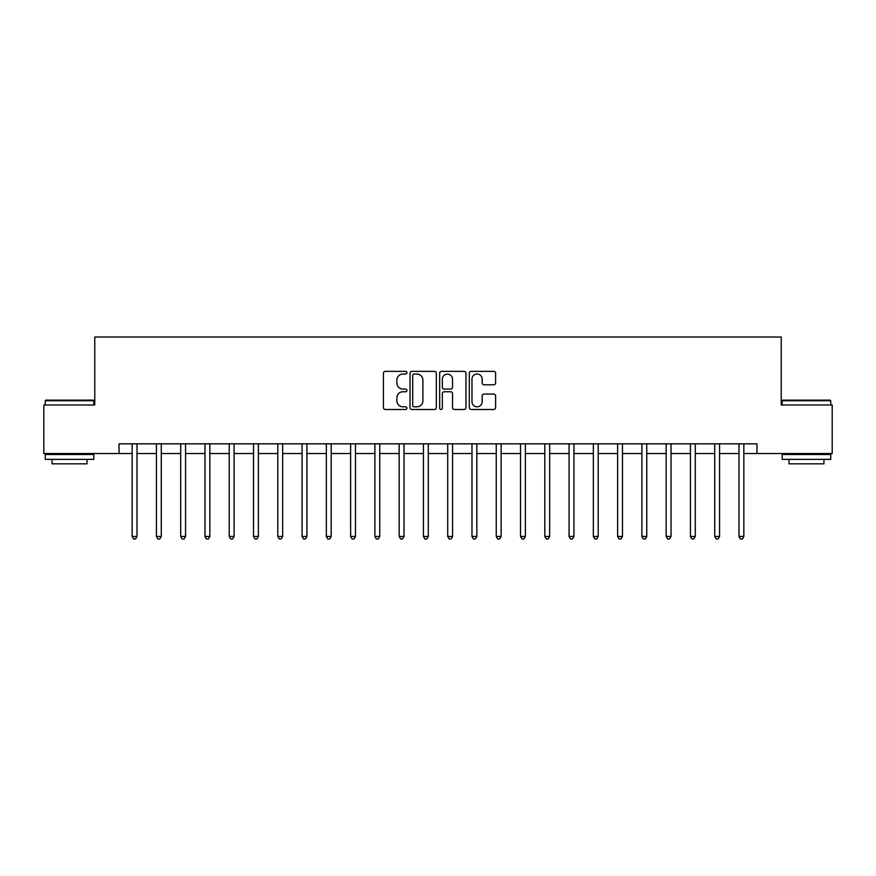 <?xml version="1.0" encoding="UTF-8"?>
<svg xmlns="http://www.w3.org/2000/svg" width="876" height="876" viewBox="0 0 876 876"><rect width="100%" height="100%" fill="white"/><g stroke="black" fill="none" stroke-linecap="round" stroke-linejoin="round"><path stroke-width="1.31" d="M406.935 372.694A1.336 1.336 0 0 0 405.599 371.358L385.341 371.358A1.905 1.905 0 0 0 383.436 373.275L383.436 407.581A1.905 1.905 0 0 0 385.341 409.486L405.599 409.486A1.336 1.336 0 0 0 406.935 408.15A1.336 1.336 0 0 0 405.599 406.814L402.971 406.814A6.099 6.099 0 0 1 396.872 400.715L396.872 397.857A6.099 6.099 0 0 1 402.971 391.758L405.599 391.758A1.336 1.336 0 0 0 406.935 390.422A1.336 1.336 0 0 0 405.599 389.086L402.971 389.086A6.099 6.099 0 0 1 396.872 382.987L396.872 380.129A6.099 6.099 0 0 1 402.971 374.03L405.599 374.03A1.336 1.336 0 0 0 406.935 372.694M493.703 384.805A1.905 1.905 0 0 0 495.608 382.9L495.608 373.275A1.905 1.905 0 0 0 493.703 371.358L471.211 371.358A1.905 1.905 0 0 0 469.306 373.275L469.306 407.581A1.905 1.905 0 0 0 471.211 409.486L493.703 409.486A1.905 1.905 0 0 0 495.608 407.581L495.608 395.952A1.905 1.905 0 0 0 493.703 394.047L484.078 394.047A1.905 1.905 0 0 0 482.172 395.952L482.172 401.723A5.103 5.103 0 0 1 477.07 406.814A5.103 5.103 0 0 1 471.978 401.723L471.978 379.133A5.103 5.103 0 0 1 477.07 374.03A5.103 5.103 0 0 1 482.172 379.133L482.172 382.9A1.905 1.905 0 0 0 484.078 384.805L493.703 384.805M119.048 453.538L43.8 453.538L43.8 404.986L94.772 404.986L94.772 337.019L781.228 337.019L781.228 404.986L832.2 404.986L832.2 453.538L756.952 453.538L756.952 443.825L119.048 443.825L119.048 453.538L132.156 453.538M436.336 373.275A1.905 1.905 0 0 0 434.43 371.358L411.939 371.358A1.905 1.905 0 0 0 410.034 373.275L410.034 407.581A1.905 1.905 0 0 0 411.939 409.486L434.43 409.486A1.905 1.905 0 0 0 436.336 407.581L436.336 373.275M441.57 371.358L464.061 371.358A1.905 1.905 0 0 1 465.966 373.275L465.966 407.581A1.905 1.905 0 0 1 464.061 409.486L454.436 409.486A1.905 1.905 0 0 1 452.531 407.581L452.531 393.663A1.905 1.905 0 0 0 450.625 391.758L444.241 391.758A1.905 1.905 0 0 0 442.336 393.663L442.336 408.15A1.336 1.336 0 0 1 441 409.486A1.336 1.336 0 0 1 439.664 408.15L439.664 373.275A1.905 1.905 0 0 1 441.57 371.358M137.006 453.538L156.432 453.538M161.283 453.538L180.697 453.538M185.559 453.538L204.973 453.538M209.835 453.538L229.249 453.538M234.1 453.538L253.525 453.538M258.376 453.538L277.791 453.538M282.652 453.538L302.067 453.538M306.928 453.538L326.343 453.538M331.194 453.538L350.619 453.538M355.47 453.538L374.884 453.538M379.746 453.538L399.16 453.538M404.022 453.538L423.436 453.538M428.287 453.538L447.713 453.538M452.563 453.538L471.978 453.538M476.84 453.538L496.254 453.538M501.116 453.538L520.53 453.538M525.381 453.538L544.806 453.538M549.657 453.538L569.072 453.538M573.933 453.538L593.348 453.538M598.209 453.538L617.624 453.538M622.475 453.538L641.9 453.538M646.751 453.538L666.165 453.538M671.027 453.538L690.441 453.538M695.303 453.538L714.717 453.538M719.568 453.538L738.994 453.538M743.844 453.538L756.952 453.538M414.03 374.03A1.336 1.336 0 0 0 412.695 375.366L412.695 405.478A1.336 1.336 0 0 0 414.03 406.814L416.79 406.814A6.099 6.099 0 0 0 422.889 400.715L422.889 380.129A6.099 6.099 0 0 0 416.79 374.03L414.03 374.03M452.531 379.231A5.103 5.103 0 0 0 447.439 374.129A5.103 5.103 0 0 0 442.336 379.231L442.336 387.181A1.905 1.905 0 0 0 444.241 389.086L450.625 389.086A1.905 1.905 0 0 0 452.531 387.181L452.531 379.231M137.247 443.825L137.149 444.066A1.938 1.938 0 0 0 137.006 444.8L137.006 536.451L132.156 536.451L132.156 444.8A1.938 1.938 0 0 0 132.013 444.066L131.915 443.825M137.006 536.451L135.55 538.981L133.612 538.981L132.156 536.451M161.523 443.825L161.425 444.066A1.938 1.938 0 0 0 161.283 444.8L161.283 536.451L156.432 536.451L156.432 444.8A1.938 1.938 0 0 0 156.289 444.066L156.191 443.825M161.283 536.451L159.826 538.981L157.888 538.981L156.432 536.451M185.8 443.825L185.701 444.066A1.938 1.938 0 0 0 185.559 444.8L185.559 536.451L180.697 536.451L180.697 444.8A1.938 1.938 0 0 0 180.566 444.066L180.467 443.825M185.559 536.451L184.102 538.981L182.153 538.981L180.697 536.451M210.065 443.825L209.966 444.066A1.938 1.938 0 0 0 209.835 444.8L209.835 536.451L204.973 536.451L204.973 444.8A1.938 1.938 0 0 0 204.831 444.066L204.732 443.825M209.835 536.451L208.379 538.981L206.429 538.981L204.973 536.451M234.341 443.825L234.242 444.066A1.938 1.938 0 0 0 234.1 444.8L234.1 536.451L229.249 536.451L229.249 444.8A1.938 1.938 0 0 0 229.107 444.066L229.008 443.825M234.1 536.451L232.644 538.981L230.706 538.981L229.249 536.451M45.837 400.135L93.217 400.135L93.809 400.715L45.256 400.715L45.837 400.135M69.532 459.363L45.256 459.363L45.256 454.502L93.809 454.502L93.809 459.363L69.532 459.363M87.009 459.363L87.009 463.831L52.056 463.831L52.056 459.363M782.783 400.135L830.163 400.135L830.744 400.715L782.191 400.715L782.783 400.135M806.467 459.363L782.191 459.363L782.191 454.502L830.744 454.502L830.744 459.363L806.467 459.363M823.944 459.363L823.944 463.831L788.991 463.831L788.991 459.363M258.617 443.825L258.519 444.066A1.938 1.938 0 0 0 258.376 444.8L258.376 536.451L253.525 536.451L253.525 444.8A1.938 1.938 0 0 0 253.383 444.066L253.284 443.825M258.376 536.451L256.92 538.981L254.982 538.981L253.525 536.451M282.893 443.825L282.795 444.066A1.938 1.938 0 0 0 282.652 444.8L282.652 536.451L277.791 536.451L277.791 444.8A1.938 1.938 0 0 0 277.659 444.066L277.561 443.825M282.652 536.451L281.196 538.981L279.247 538.981L277.791 536.451M307.158 443.825L307.06 444.066A1.938 1.938 0 0 0 306.928 444.8L306.928 536.451L302.067 536.451L302.067 444.8A1.938 1.938 0 0 0 301.924 444.066L301.826 443.825M306.928 536.451L305.472 538.981L303.523 538.981L302.067 536.451M331.435 443.825L331.336 444.066A1.938 1.938 0 0 0 331.194 444.8L331.194 536.451L326.343 536.451L326.343 444.8A1.938 1.938 0 0 0 326.2 444.066L326.102 443.825M331.194 536.451L329.737 538.981L327.799 538.981L326.343 536.451M355.711 443.825L355.612 444.066A1.938 1.938 0 0 0 355.47 444.8L355.47 536.451L350.619 536.451L350.619 444.8A1.938 1.938 0 0 0 350.477 444.066L350.378 443.825M355.47 536.451L354.014 538.981L352.075 538.981L350.619 536.451M379.987 443.825L379.888 444.066A1.938 1.938 0 0 0 379.746 444.8L379.746 536.451L374.884 536.451L374.884 444.8A1.938 1.938 0 0 0 374.753 444.066L374.654 443.825M379.746 536.451L378.29 538.981L376.341 538.981L374.884 536.451M404.252 443.825L404.154 444.066A1.938 1.938 0 0 0 404.022 444.8L404.022 536.451L399.16 536.451L399.16 444.8A1.938 1.938 0 0 0 399.018 444.066L398.919 443.825M404.022 536.451L402.566 538.981L400.617 538.981L399.16 536.451M428.528 443.825L428.43 444.066A1.938 1.938 0 0 0 428.287 444.8L428.287 536.451L423.436 536.451L423.436 444.8A1.938 1.938 0 0 0 423.294 444.066L423.196 443.825M428.287 536.451L426.831 538.981L424.893 538.981L423.436 536.451M452.804 443.825L452.706 444.066A1.938 1.938 0 0 0 452.563 444.8L452.563 536.451L447.713 536.451L447.713 444.8A1.938 1.938 0 0 0 447.57 444.066L447.472 443.825M452.563 536.451L451.107 538.981L449.169 538.981L447.713 536.451M477.081 443.825L476.982 444.066A1.938 1.938 0 0 0 476.84 444.8L476.84 536.451L471.978 536.451L471.978 444.8A1.938 1.938 0 0 0 471.846 444.066L471.748 443.825M476.84 536.451L475.383 538.981L473.434 538.981L471.978 536.451M501.346 443.825L501.247 444.066A1.938 1.938 0 0 0 501.116 444.8L501.116 536.451L496.254 536.451L496.254 444.8A1.938 1.938 0 0 0 496.112 444.066L496.013 443.825M501.116 536.451L499.659 538.981L497.71 538.981L496.254 536.451M525.622 443.825L525.523 444.066A1.938 1.938 0 0 0 525.381 444.8L525.381 536.451L520.53 536.451L520.53 444.8A1.938 1.938 0 0 0 520.388 444.066L520.289 443.825M525.381 536.451L523.925 538.981L521.986 538.981L520.53 536.451M549.898 443.825L549.799 444.066A1.938 1.938 0 0 0 549.657 444.8L549.657 536.451L544.806 536.451L544.806 444.8A1.938 1.938 0 0 0 544.664 444.066L544.565 443.825M549.657 536.451L548.201 538.981L546.263 538.981L544.806 536.451M574.174 443.825L574.076 444.066A1.938 1.938 0 0 0 573.933 444.8L573.933 536.451L569.072 536.451L569.072 444.8A1.938 1.938 0 0 0 568.94 444.066L568.842 443.825M573.933 536.451L572.477 538.981L570.528 538.981L569.072 536.451M598.439 443.825L598.341 444.066A1.938 1.938 0 0 0 598.209 444.8L598.209 536.451L593.348 536.451L593.348 444.8A1.938 1.938 0 0 0 593.205 444.066L593.107 443.825M598.209 536.451L596.753 538.981L594.804 538.981L593.348 536.451M622.716 443.825L622.617 444.066A1.938 1.938 0 0 0 622.475 444.8L622.475 536.451L617.624 536.451L617.624 444.8A1.938 1.938 0 0 0 617.481 444.066L617.383 443.825M622.475 536.451L621.018 538.981L619.08 538.981L617.624 536.451M646.992 443.825L646.893 444.066A1.938 1.938 0 0 0 646.751 444.8L646.751 536.451L641.9 536.451L641.9 444.8A1.938 1.938 0 0 0 641.758 444.066L641.659 443.825M646.751 536.451L645.294 538.981L643.356 538.981L641.9 536.451M671.268 443.825L671.169 444.066A1.938 1.938 0 0 0 671.027 444.8L671.027 536.451L666.165 536.451L666.165 444.8A1.938 1.938 0 0 0 666.034 444.066L665.935 443.825M671.027 536.451L669.571 538.981L667.622 538.981L666.165 536.451M695.533 443.825L695.434 444.066A1.938 1.938 0 0 0 695.303 444.8L695.303 536.451L690.441 536.451L690.441 444.8A1.938 1.938 0 0 0 690.299 444.066L690.2 443.825M695.303 536.451L693.847 538.981L691.898 538.981L690.441 536.451M719.809 443.825L719.711 444.066A1.938 1.938 0 0 0 719.568 444.8L719.568 536.451L714.717 536.451L714.717 444.8A1.938 1.938 0 0 0 714.575 444.066L714.477 443.825M719.568 536.451L718.112 538.981L716.174 538.981L714.717 536.451M744.085 443.825L743.987 444.066A1.938 1.938 0 0 0 743.844 444.8L743.844 536.451L738.994 536.451L738.994 444.8A1.938 1.938 0 0 0 738.851 444.066L738.753 443.825M743.844 536.451L742.388 538.981L740.45 538.981L738.994 536.451M45.256 404.986L45.256 400.715M56.327 454.502L56.327 453.538M82.738 454.502L82.738 453.538M93.809 404.986L93.809 400.715M782.191 404.986L782.191 400.715M793.262 454.502L793.262 453.538M819.673 454.502L819.673 453.538M830.744 404.986L830.744 400.715"/></g></svg>
